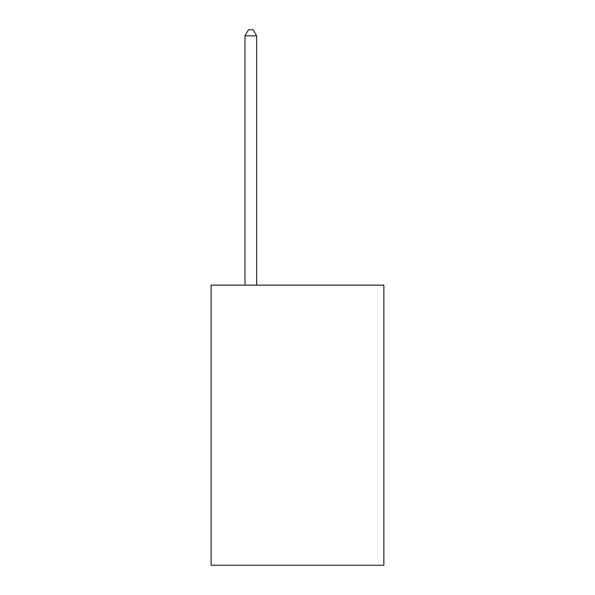 <?xml version="1.0" encoding="UTF-8"?>
<svg xmlns="http://www.w3.org/2000/svg" width="595" height="595" viewBox="0 0 595 595"><rect width="100%" height="100%" fill="white"/><g stroke="black" fill="none" stroke-linecap="round" stroke-linejoin="round"><path stroke-width="0.89" d="M383.872 285.131L383.872 565.25L211.128 565.25L211.128 285.131L383.872 285.131M256.646 285.131L256.646 35.819L244.976 35.819L244.976 285.131M244.976 35.819L248.479 29.75L253.15 29.75L256.646 35.819"/></g></svg>
